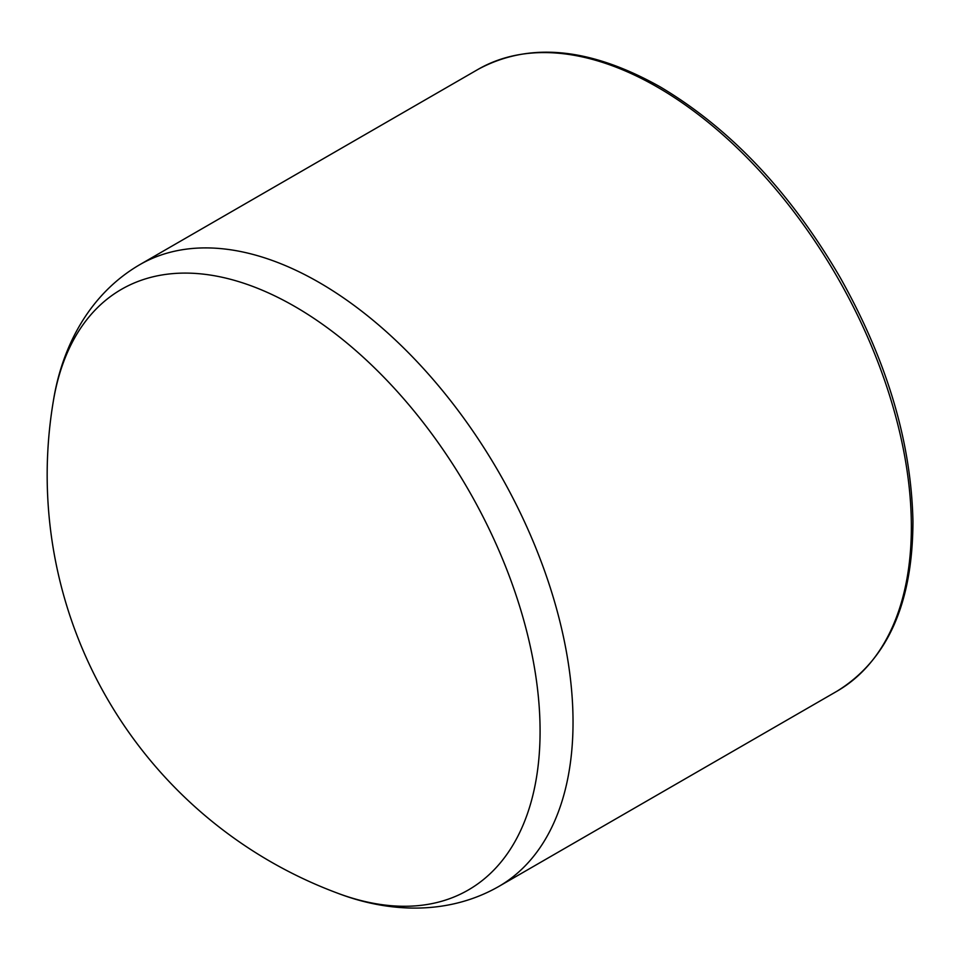 <?xml version="1.0" encoding="UTF-8"?>
<svg xmlns="http://www.w3.org/2000/svg" width="961" height="961" viewBox="0 0 961 961"><rect width="100%" height="100%" fill="white"/><g stroke="black" fill="none" stroke-linecap="round" stroke-linejoin="round"><path stroke-width="1.44" d="M540.082 731.261A346.813 200.236 60 0 1 337.767 893.262A346.813 200.236 60 0 1 337.767 893.25C389.049 912.89 448.246 915.328 498.687 886.522A358.994 207.264 -120 0 0 573.032 722.179A358.994 207.264 -120 0 0 319.184 282.498A358.994 207.264 -120 0 0 139.693 264.719C89.517 294.006 62.045 346.489 53.408 400.725L53.408 400.725A346.813 200.236 60 0 1 294.847 306.511A346.813 200.236 60 0 1 540.082 731.261M139.693 264.719L478.013 69.396A358.994 207.264 60 0 1 657.516 87.175A358.994 207.264 60 0 1 911.364 526.856A358.994 207.264 60 0 1 837.007 691.199L498.687 886.522M53.408 400.713A446.216 446.216 0 0 0 337.731 893.237M837.007 691.199C887.423 660.123 912.734 603.52 912.95 521.391C911.256 442.012 886.943 360.627 839.998 277.224C790.206 191.996 730.288 128.558 660.243 86.898C590.066 47.473 529.319 41.635 478.013 69.396"/></g></svg>
